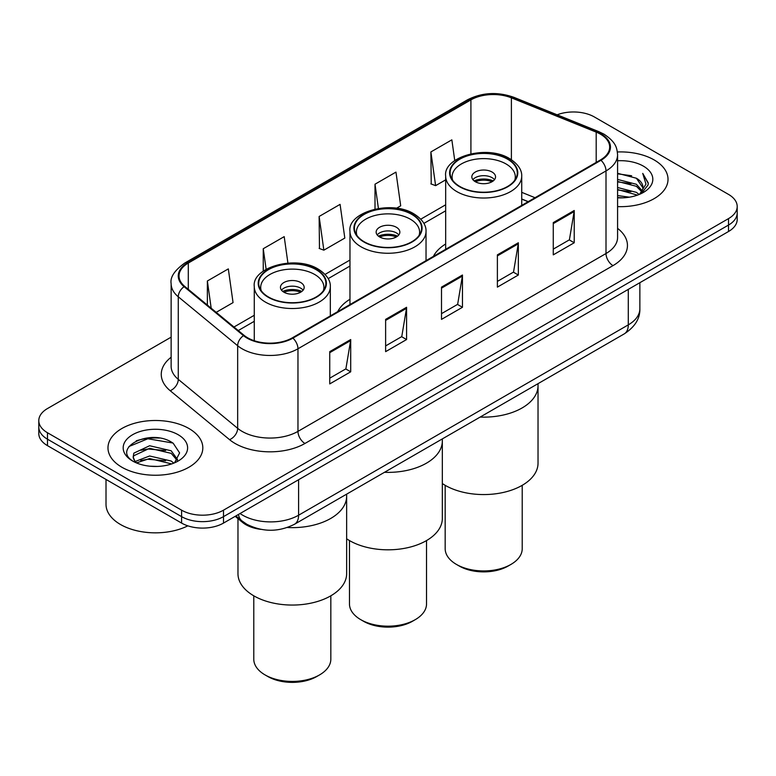 <?xml version="1.0" encoding="UTF-8"?>
<svg xmlns="http://www.w3.org/2000/svg" width="776" height="776" viewBox="0 0 776 776"><rect width="100%" height="100%" fill="white"/><g stroke="black" fill="none" stroke-linecap="round" stroke-linejoin="round"><path stroke-width="1.16" d="M349.966 299.255A52.351 30.225 0 0 0 337.696 311.642M445.666 244.004A52.351 30.225 0 0 0 433.396 256.4M528.107 201.711L521.724 199.131M260.94 529.358A29.634 17.111 180 0 1 242.549 522.403L235.186 516.331M159.352 438.071A39.518 22.814 0 0 0 136.227 440.826M171.137 337.153L47.482 408.545A29.634 17.111 0 0 0 38.8 420.65L38.8 433.551A29.634 17.111 0 0 0 47.482 445.647L181.594 523.082A29.634 17.111 0 0 0 223.507 523.082L728.518 231.51A29.634 17.111 0 0 0 737.2 219.414L737.2 212.964A29.634 17.111 0 0 1 728.518 225.059A29.634 17.111 0 0 0 737.2 212.964L737.2 206.503A29.634 17.111 0 0 0 728.518 194.407L594.406 116.982A29.634 17.111 0 0 0 557.129 114.799M38.8 420.65A29.634 17.111 0 0 0 47.482 432.746L181.594 510.172A29.634 17.111 0 0 0 223.507 510.172L223.507 516.632L728.518 225.059L223.507 516.632A29.634 17.111 0 0 1 181.594 516.632A29.634 17.111 0 0 0 223.507 516.632L223.507 523.082M47.482 432.746L47.482 439.197L181.594 516.632L47.482 439.197A29.634 17.111 0 0 1 38.8 427.101A29.634 17.111 0 0 0 47.482 439.197L47.482 445.647M654.129 159.924A47.414 27.373 0 0 0 617.376 151.97A47.414 27.373 0 0 1 654.129 159.924A47.414 27.373 0 0 1 668.02 179.285A47.414 27.373 0 0 0 654.129 159.924M188.927 428.507A47.414 27.373 0 0 0 137.255 422.58A47.414 27.373 0 0 0 107.98 447.868A47.414 27.373 0 0 0 121.871 467.23A47.414 27.373 0 0 0 173.543 473.156A47.414 27.373 0 0 0 202.817 447.868A47.414 27.373 0 0 0 188.927 428.507A47.414 27.373 0 0 0 137.255 422.58A47.414 27.373 0 0 0 107.98 447.868A47.414 27.373 0 0 0 121.871 467.23A47.414 27.373 0 0 0 173.543 473.156A47.414 27.373 0 0 0 202.817 447.868A47.414 27.373 0 0 0 188.927 428.507M600.411 134.161A31.612 18.246 180 0 1 609.674 147.062A31.612 18.246 180 0 1 600.411 159.963L292.377 337.812A31.612 18.246 180 0 1 244.13 335.377L184.756 286.422A31.612 18.246 180 0 1 179.033 275.955A31.612 18.246 180 0 1 188.296 263.045L470.916 99.881A31.612 18.246 180 0 1 511.394 97.834L596.191 132.114A31.612 18.246 180 0 1 600.411 134.161M600.973 133.831A32.398 18.711 0 0 0 596.647 131.736L511.85 97.456A32.398 18.711 0 0 0 470.353 99.551L187.734 262.725A32.398 18.711 0 0 0 184.106 286.683L243.48 335.639A32.398 18.711 0 0 0 292.93 338.132L600.973 160.292A32.398 18.711 0 0 0 600.973 133.831M329.742 351.644L329.742 383.907L350.704 371.811L350.704 339.548L329.742 351.644M329.742 378.184L345.883 368.862L350.616 340.615A7.905 4.559 -120 0 0 350.704 339.548M345.747 368.949L350.704 371.811M385.623 319.382L385.623 351.644L406.575 339.548L406.575 307.286L385.623 319.382M385.623 345.921L401.764 336.6L406.498 308.353A7.905 4.559 -120 0 0 406.575 307.286M401.619 336.687L406.575 339.548M553.269 222.596L553.269 254.858L574.221 242.762L574.221 210.5L553.269 222.596M553.269 249.135L569.409 239.813L574.133 211.567A7.905 4.559 -120 0 0 574.221 210.5M569.264 239.9L574.221 242.762M497.387 254.858L497.387 287.12L518.339 275.024L518.339 242.762L497.387 254.858M497.387 281.397L513.528 272.075L518.252 243.829A7.905 4.559 -120 0 0 518.339 242.762M513.382 272.163L518.339 275.024M441.505 287.12L441.505 319.382L462.457 307.286L462.457 275.024L441.505 287.12M441.505 313.659L457.646 304.337L462.38 276.091A7.905 4.559 -120 0 0 462.457 275.024M457.5 304.425L462.457 307.286M617.58 206.61A47.414 27.373 0 0 0 668.02 179.285A47.414 27.373 0 0 1 617.58 206.61M223.507 510.172L728.518 218.609A29.634 17.111 0 0 0 737.2 206.503M216.194 312.34L233.052 302.601L228.319 268.894L207.367 280.99L207.367 305.065M396.468 208.259L400.697 205.815L395.964 172.107L375.012 184.203L375.012 209.064M454.755 160.574L451.845 139.845L430.884 151.941L431.223 184.009M287.915 263.083L284.2 236.631L263.248 248.727L263.248 271.154M319.13 216.465L323.854 250.173L344.816 238.077L340.082 204.369L319.13 216.465L319.47 248.533M323.854 250.173L319.13 248.407M375.012 184.203L378.407 208.424M430.884 151.941L435.617 185.648L445.666 179.857M435.617 185.648L430.884 183.883M263.248 248.727L266.129 269.282M207.367 280.99L211.188 308.217M617.58 195.562L629.346 197.182M617.58 197.579L622.866 197.831M617.58 187.501L636.388 192.351L639.123 194.495M617.58 189.519L637.474 195.125M617.58 179.431L636.388 184.281L642.159 190.712M617.58 181.448L636.388 186.298L641.645 191.662M639.24 194.456A22.329 12.891 0 0 0 642.935 187.356A22.329 12.891 0 0 0 636.388 178.237L642.916 187.84M617.58 197.802A32.214 18.595 0 0 0 643.382 192.438A32.214 18.595 0 0 0 643.382 166.132A32.214 18.595 0 0 0 617.58 160.768M636.388 178.237L617.58 173.291M641.422 193.476L648.067 184.979L648.28 182.99L642.741 173.397L645.971 184.125L639.599 194.301M642.741 173.397L648.27 183.369M617.58 173.834L631.645 175.754M617.58 181.904L630.975 183.621M617.58 189.965L630.975 191.691M480.169 417.071A54.33 31.37 0 0 0 538.03 385.769A54.33 31.37 180 0 1 522.112 407.943A54.33 31.37 180 0 1 480.169 417.071M507.446 159.119A33.591 19.39 0 0 0 470.838 154.919A33.591 19.39 0 0 0 450.109 172.835A33.591 19.39 0 0 0 459.945 186.541A33.591 19.39 0 0 0 496.543 190.75A33.591 19.39 0 0 0 517.282 172.835A33.591 19.39 0 0 0 507.446 159.119M452.612 180.168A31.612 18.246 180 0 1 452.088 176.86A31.612 18.246 180 0 1 471.595 160.001A31.612 18.246 180 0 1 506.049 163.959A31.612 18.246 180 0 1 515.303 176.86A31.612 18.246 180 0 1 514.779 180.168M492.081 172.029A11.853 6.848 0 0 0 479.161 170.545A11.853 6.848 0 0 0 471.837 176.86A11.853 6.848 0 0 0 475.31 181.7A11.853 6.848 0 0 0 488.23 183.184A11.853 6.848 0 0 0 495.554 176.86A11.853 6.848 0 0 0 492.081 172.029M494.496 179.692A11.853 6.848 0 0 0 492.081 177.675A11.853 6.848 0 0 0 472.894 179.692M474.117 180.895A15.801 9.128 180 0 1 492.576 180.604L492.576 181.4M475.416 181.759A13.832 7.983 180 0 1 491.15 181.429L492.576 180.604M490.917 182.292L491.15 181.429M442.33 483.535A54.33 31.37 -0 0 0 522.112 485.378A54.33 31.37 -0 0 0 538.03 463.194L538.03 383.664M445.172 485.31L445.172 548.69A38.528 22.242 -0 0 0 456.453 564.424A38.528 22.242 -0 0 0 510.938 564.424L510.938 564.424A38.528 22.242 -0 0 0 522.219 548.69L522.219 485.31M456.453 564.424L459.246 566.034A34.571 19.963 -0 0 0 508.144 566.034L510.938 564.424L508.144 566.034M106.011 479.442L106.011 504.332A49.392 28.518 0 0 0 120.474 524.489A49.392 28.518 0 0 0 187.831 525.837M150.001 466.201L157.528 466.425M135.237 461.477L149.623 455.987L171.186 461.031L173.805 463.126M136.557 462.855L149.623 458.548L171.661 463.922M135.46 462.477L133.152 457.064A22.329 12.891 0 0 0 136.76 463.029M133.152 457.064L133.831 453.155L149.623 445.744L171.186 450.788L177.607 459.654M133.21 457.374L133.831 455.716L149.623 448.305L171.186 453.349L177.103 460.313M174.561 462.816L179.605 452.903L173.223 443.29C150.631 427.042 110.464 448.45 133.656 461.575L133.773 461.652M178.17 434.715A32.214 18.595 0 0 0 132.618 434.715A32.214 18.595 0 0 0 132.618 461.022A32.214 18.595 0 0 0 178.17 461.022A32.214 18.595 0 0 0 178.17 434.715M128.952 446.52L147.857 438.76L172.786 442.999M140.766 450.293L147.857 449.003L165.657 450.526M140.766 460.537L147.857 459.246L165.657 460.769M384.469 472.312A54.33 31.37 0 0 0 442.33 441.01A54.33 31.37 180 0 1 426.422 463.194A54.33 31.37 180 0 1 384.469 472.312M411.746 214.37A33.591 19.39 0 0 0 375.147 210.17A33.591 19.39 0 0 0 354.409 228.086A33.591 19.39 0 0 0 364.254 241.792A33.591 19.39 0 0 0 400.852 245.992A33.591 19.39 0 0 0 421.591 228.086A33.591 19.39 0 0 0 411.746 214.37M356.911 235.419A31.612 18.246 180 0 1 356.388 232.111A31.612 18.246 180 0 1 375.904 215.253A31.612 18.246 180 0 1 410.349 219.21A31.612 18.246 180 0 1 419.612 232.111A31.612 18.246 180 0 1 419.089 235.419M396.381 227.271A11.853 6.848 0 0 0 383.46 225.787A11.853 6.848 0 0 0 376.147 232.111A11.853 6.848 0 0 0 379.619 236.952A11.853 6.848 0 0 0 392.54 238.436A11.853 6.848 0 0 0 399.853 232.111A11.853 6.848 0 0 0 396.381 227.271M398.796 234.934A11.853 6.848 0 0 0 396.381 232.916A11.853 6.848 0 0 0 377.204 234.934M378.426 236.146A15.801 9.128 180 0 1 396.885 235.856L396.885 236.641M379.716 237.01A13.832 7.983 180 0 1 395.459 236.68L396.885 235.856M395.226 237.543L395.459 236.68M346.639 538.787A54.33 31.37 -0 0 0 426.422 540.63A54.33 31.37 -0 0 0 442.33 518.446L442.33 438.915M349.472 540.562L349.472 603.941A38.528 22.242 -0 0 0 360.762 619.665A38.528 22.242 -0 0 0 415.238 619.665L415.238 619.665A38.528 22.242 -0 0 0 426.528 603.941L426.528 540.562M360.762 619.665L363.556 621.285A34.571 19.963 -0 0 0 412.444 621.285L415.238 619.665L412.444 621.285M287.382 527.505A54.33 31.37 0 0 0 346.639 496.262A54.33 31.37 180 0 1 330.721 518.446A54.33 31.37 180 0 1 287.382 527.505M316.055 269.621A33.591 19.39 0 0 0 279.457 265.411A33.591 19.39 0 0 0 258.718 283.327A33.591 19.39 0 0 0 268.554 297.043A33.591 19.39 0 0 0 305.162 301.243A33.591 19.39 0 0 0 325.891 283.327A33.591 19.39 0 0 0 316.055 269.621M261.221 290.67A31.612 18.246 180 0 1 260.697 287.363A31.612 18.246 180 0 1 280.204 270.504A31.612 18.246 180 0 1 314.658 274.462A31.612 18.246 180 0 1 323.912 287.363A31.612 18.246 180 0 1 323.388 290.67M300.69 282.522A11.853 6.848 0 0 0 287.77 281.038A11.853 6.848 0 0 0 280.446 287.363A11.853 6.848 0 0 0 283.919 292.203A11.853 6.848 0 0 0 296.839 293.687A11.853 6.848 0 0 0 304.163 287.363A11.853 6.848 0 0 0 300.69 282.522M303.106 290.185A11.853 6.848 0 0 0 300.69 288.168A11.853 6.848 0 0 0 281.504 290.185M282.726 291.398A15.801 9.128 180 0 1 301.185 291.107L301.185 291.892M284.026 292.261A13.832 7.983 180 0 1 299.759 291.931L301.185 291.107M299.526 292.795L299.759 291.931M237.97 518.63L237.97 573.697A54.33 31.37 -0 0 0 271.513 602.671A54.33 31.37 -0 0 0 330.721 595.871A54.33 31.37 -0 0 0 346.639 573.697L346.639 494.157M253.781 595.813L253.781 659.193A38.528 22.242 -0 0 0 265.062 674.916A38.528 22.242 -0 0 0 319.547 674.916L319.547 674.916A38.528 22.242 -0 0 0 330.828 659.193L330.828 595.813M265.062 674.916L267.856 676.527A34.571 19.963 -0 0 0 316.753 676.527L319.547 674.916L316.753 676.527M242.549 521.394L242.549 522.403M240.056 513.518A39.518 22.814 0 0 0 242.713 515.216A39.518 22.814 0 0 0 298.595 515.216L628.288 324.872A39.518 22.814 0 0 0 639.861 308.741C640.152 318.548 634.923 326.938 624.195 333.913L294.502 524.256A19.759 11.407 60 0 0 298.595 515.216L298.595 479.723M628.288 289.38L628.288 324.872A19.759 11.407 60 0 1 624.195 333.913M238.455 514.449A19.759 13.211 129.5 0 0 241.899 520.871L235.894 515.924M728.518 231.51L728.518 218.609M181.594 523.082L181.594 510.172M617.58 228.357A49.392 28.518 180 0 1 612.991 265.625L304.949 443.474A9.875 5.704 60 0 1 297.965 431.378L606.007 253.529A39.518 22.814 0 0 0 617.58 237.398L617.58 154.802A39.518 22.814 180 0 1 606.007 170.933A9.875 5.704 -120 0 0 600.973 160.292M304.949 443.474A49.392 28.518 180 0 1 235.099 443.474A49.392 28.518 180 0 1 229.56 439.662L170.186 390.706A49.392 28.518 180 0 1 171.137 357.241M242.083 431.378A39.518 22.814 0 0 0 297.965 431.378L297.965 348.783A39.518 22.814 180 0 1 237.66 345.737L178.276 296.781A39.518 22.814 180 0 1 171.137 283.696L171.137 366.282A39.518 22.814 0 0 0 178.276 379.367L237.66 428.333A39.518 22.814 0 0 0 242.083 431.378M617.58 154.802C616.939 148.012 616.309 142.367 603.961 134.151L598.762 131.629A9.875 4.627 112 0 0 596.647 131.736M598.762 131.629L513.964 97.349C497.6 91.558 482.071 92.402 467.375 99.871A9.875 5.704 60 0 1 470.353 99.551M187.734 262.725A9.875 5.704 -120 0 0 184.756 263.045C174.503 270.417 169.963 277.294 171.137 283.696M184.106 286.683A9.875 6.606 129.5 0 0 178.276 296.781L178.276 379.367A9.875 6.606 -50.5 0 1 170.186 390.706M513.964 97.349A9.875 4.627 112 0 0 511.85 97.456M243.48 335.639A9.875 6.606 129.5 0 0 237.66 345.737L237.66 428.333A9.875 6.606 -50.5 0 1 229.56 439.662M292.93 338.132A9.875 5.704 60 0 1 297.965 348.783L606.007 170.933L606.007 253.529A9.875 5.704 60 0 0 612.991 265.625M188.296 263.045L188.296 289.341M596.191 132.114L596.191 162.407M511.394 97.834L511.394 159.72M535.023 197.715L521.724 192.341M470.916 99.881L470.916 153.764M445.666 204.796L420.776 219.162M349.966 260.038L325.086 274.403M254.276 315.289L233.983 327.006M441.505 288.148L462.38 276.091M497.387 255.886L518.252 243.829M553.269 223.624L574.133 211.567M385.623 320.41L406.498 308.353M329.742 352.673L350.616 340.615M459.596 186.744A34.076 19.672 0 0 0 507.795 186.744A34.076 19.672 0 0 0 507.795 158.915A34.076 19.672 0 0 0 459.596 158.915A34.076 19.672 0 0 0 459.596 186.744M521.724 205.398L521.724 176.055A38.034 21.961 180 0 1 498.25 196.347A38.034 21.961 180 0 1 456.802 191.585A38.034 21.961 180 0 1 445.666 176.055L445.666 249.309M363.905 241.996A34.076 19.672 0 0 0 412.095 241.996A34.076 19.672 0 0 0 412.095 214.166A34.076 19.672 0 0 0 363.905 214.166A34.076 19.672 0 0 0 363.905 241.996M426.034 260.649L426.034 231.306A38.034 21.961 180 0 1 402.55 251.589A38.034 21.961 180 0 1 361.112 246.836A38.034 21.961 180 0 1 349.966 231.306L349.966 304.561M268.205 297.247A34.076 19.672 0 0 0 316.404 297.247A34.076 19.672 0 0 0 316.404 269.418A34.076 19.672 0 0 0 268.205 269.418A34.076 19.672 0 0 0 268.205 297.247M330.334 315.9L330.334 286.557A38.034 21.961 180 0 1 306.86 306.84A38.034 21.961 180 0 1 265.411 302.087A38.034 21.961 180 0 1 254.276 286.557L254.276 340.732M294.502 524.256C278.603 532.249 262.705 532.249 246.807 524.256L241.899 520.871M639.861 308.741L639.861 282.697M467.375 99.871L184.756 263.045M445.666 210.81L423.9 223.372M349.966 266.052L328.209 278.623M254.276 321.303L238.271 330.547M528.252 201.634L521.724 198.995M521.724 176.055C521.85 173.349 521.375 166.112 509.764 158.721C487.037 144.21 442.931 156.878 445.666 176.055M515.303 176.86L515.303 179.382M452.088 176.86L452.088 179.382M426.034 231.306C426.16 228.6 425.675 221.354 414.074 213.972C391.337 199.461 347.231 212.129 349.966 231.306M419.612 232.111L419.612 234.633M356.388 232.111L356.388 234.633M330.334 286.557C330.46 283.851 329.984 276.605 318.383 269.224C295.646 254.703 251.54 267.371 254.276 286.557M323.912 287.363L323.912 289.885M260.697 287.363L260.697 289.885"/></g></svg>
